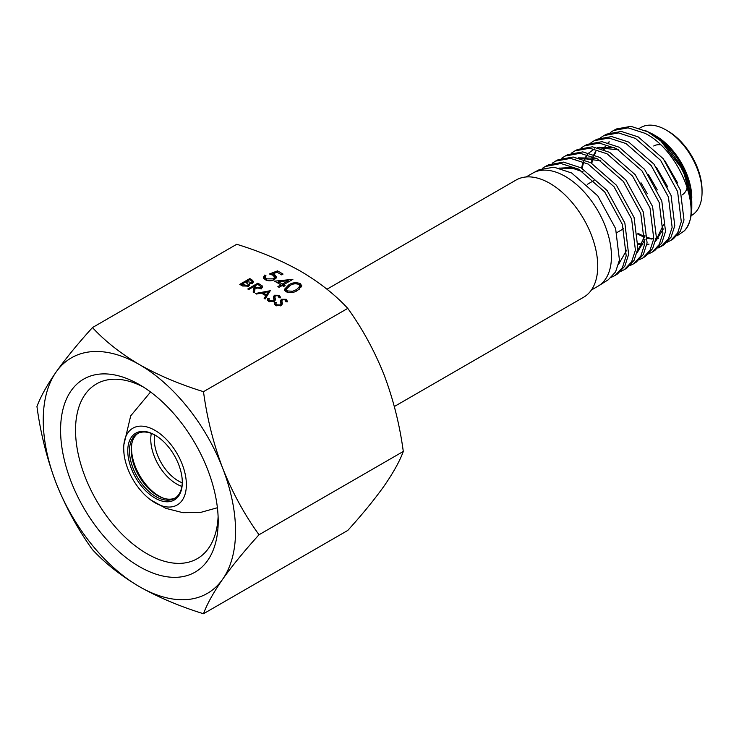 <?xml version="1.0" encoding="UTF-8"?>
<svg xmlns="http://www.w3.org/2000/svg" width="739" height="739" viewBox="0 0 739 739"><rect width="100%" height="100%" fill="white"/><g stroke="black" fill="none" stroke-linecap="round" stroke-linejoin="round"><path stroke-width="1.11" d="M394.321 406.524L583.727 297.17A67.628 39.047 -120 0 0 597.731 266.216A67.628 39.047 -120 0 0 568.208 198.154A67.628 39.047 -120 0 0 516.099 180.03L326.98 289.217M186.376 484.673A44.322 25.588 -120 0 0 155.033 430.394A44.322 25.588 -120 0 0 123.69 448.49A44.322 25.588 -120 0 0 124.013 453.829A44.322 25.588 -120 0 0 150.562 499.823A44.322 25.588 -120 0 0 186.376 484.673M182.302 482.327A38.557 22.262 -120 0 0 155.033 435.095A38.557 22.262 -120 0 0 127.764 450.845A38.557 22.262 -120 0 0 155.033 498.068A38.557 22.262 -120 0 0 182.302 482.327M155.467 435.354A37.347 21.56 -120 0 0 137.214 433.747A37.347 21.56 -120 0 0 129.482 450.845A37.347 21.56 -120 0 0 145.777 488.433A37.347 21.56 -120 0 0 174.561 498.437A37.347 21.56 -120 0 0 182.293 481.828M138.091 433.285A37.347 21.56 -120 0 0 131.191 449.857A37.347 21.56 -120 0 0 146.932 486.844A37.347 21.56 -120 0 0 175.402 497.91M131.93 443.114A39.047 22.539 -120 0 0 131.533 448.277A39.047 22.539 -120 0 0 163.799 498.326M151.319 433.414A36.507 21.08 -120 0 0 150.756 439.243A36.507 21.08 -120 0 0 181.896 486.391M154.599 434.883A33.966 19.611 -120 0 0 154.266 439.289A33.966 19.611 -120 0 0 182.265 482.807M687.252 187.346A28.285 16.332 60 0 1 682.005 195.004M653.719 146.008A28.285 16.332 60 0 1 660.555 144.789M639.577 128.216L640.768 127.524A50.769 29.311 60 0 1 666.153 130.036L667.862 131.025A48.349 27.916 60 0 1 702.05 190.246L702.05 192.214A50.769 29.311 60 0 1 691.538 215.455L691.067 215.723M667.862 131.025L666.153 130.036A50.769 29.311 60 0 1 702.05 192.214M652.223 133.842L655.899 135.958A50.769 29.311 60 0 1 691.796 198.135L689.912 186.2C683.316 163.116 670.753 145.666 652.223 133.842L644.962 130.387M691.787 201.414L691.796 200.925M613.582 130.47L616.428 128.974L630.93 126.332L647.743 131.782L660.878 141.01L683.206 170.413L691.796 201.904L691.796 207.003A61.633 35.583 60 0 1 684.323 230.864C703.417 212.084 679.649 150.22 644.944 133.297L628.104 127.838L613.582 130.47L610.303 132.577M660.878 141.01A61.633 35.583 60 0 1 691.796 207.003M677.007 235.843L684.323 230.864M667.197 242.198L670.707 240.471L677.635 233.007L681.293 221.672L677.608 191.567L660.564 160.28L635.485 138.424L618.515 132.928L603.902 135.579L606.71 134.101L621.296 131.45L638.247 136.927L663.289 158.765L680.286 189.932L683.991 219.973L680.342 231.307L673.414 238.771M644.879 236.471L643.004 235.362M603.902 135.579L600.622 137.685M594.239 140.678L597.001 139.228L611.67 136.558L628.723 142.082L653.904 164.076L671.077 195.475L674.772 225.728L671.104 237.108L664.084 244.637L661.414 246.318L668.453 238.762L672.139 227.326L668.416 196.99L651.225 165.582L626.016 143.551L608.936 138.017L594.239 140.678L590.914 142.821M662.707 245.422L659.049 246.863M657.913 248.045L661.414 246.318M584.54 145.795L587.265 144.364L602.063 141.676L619.208 147.237L644.565 169.342L661.793 200.943L665.534 231.427L661.839 242.919L654.819 250.475L652.186 252.128L659.234 244.544L662.929 233.053L659.216 202.56L641.96 170.857L616.529 148.687L599.357 143.098L584.54 145.795L581.233 147.92M648.63 253.874L652.186 252.128M574.887 150.885L577.565 149.481L592.419 146.793L609.703 152.382L635.207 174.69L652.583 206.504L656.334 237.136L652.602 248.701L645.489 256.341L642.902 257.966L650.024 250.327L653.775 238.734L650.015 208.001L632.584 176.122L607.079 153.804L589.759 148.206L574.896 150.895L571.524 153.056M639.355 259.712L642.902 257.966M565.187 156.012L567.82 154.617L582.812 151.892L600.17 157.546L625.859 179.937L643.327 212.001L647.087 242.891L643.336 254.521L636.205 262.179L633.665 263.786L640.824 256.082L644.565 244.424L640.805 213.488L623.346 181.415L597.583 158.94L580.207 153.278L565.187 156.012L561.834 158.164M630.062 265.56L633.665 263.786M555.506 161.12L558.139 159.726L573.168 157.019L590.683 162.682L616.502 185.286L634.08 217.497L637.896 248.572L634.09 260.304L626.894 268.045L624.39 269.615L631.596 261.883L635.411 250.142L631.623 219.03L613.998 186.708L588.142 164.058L570.591 158.386L555.506 161.12L552.135 163.282M620.806 271.389L624.39 269.615M545.317 166.497L548.421 164.862L563.571 162.109L581.14 167.845L607.181 190.57L624.861 223.058L628.63 254.345L624.852 266.105L617.601 273.892L615.134 275.435L622.404 267.638L626.201 255.833L622.395 224.453L604.696 191.937L578.637 169.203L560.938 163.513L545.317 166.497L542.287 168.381M611.495 277.236L615.134 275.435M526.122 176.963L532.662 173.194A65.272 37.689 60 0 1 533.382 172.787L539.211 169.711L554.019 167.19L571.653 172.981L597.805 195.89L615.624 228.573L619.439 260.045L615.578 271.915L608.299 279.739L598.645 285.817A65.272 37.689 60 0 1 597.934 286.252L591.394 290.021M533.382 172.787A65.272 37.689 60 0 1 565.298 176.427A65.272 37.689 60 0 1 607.744 233.293A65.272 37.689 60 0 1 598.645 285.817M689.912 186.2L681.912 167.088L669.442 149.832M677.617 182.921L664.878 160.825M609.185 141.971L608.373 142.812M605.555 146.673L604.022 149.712M637.785 233.247L644.842 236.757M647.549 237.672L652.232 238.586M656.093 238.623L658.403 238.281M667.779 186.995L656.5 167.494M599.551 147.19L598.812 147.966M595.92 151.846L594.359 154.793M593.482 156.917L593.315 157.379M593.112 157.97L591.782 163.291M638.33 243.51L642.902 244.36M646.837 244.415L649.054 244.11M655.484 241.413L663.345 228.914M657.304 189.895L648.38 174.478M614.331 147.551L597.352 147.597M594.378 148.936L590.175 151.966M589.814 152.317L589.112 153.028M587.662 154.747L586.443 156.52M586.166 156.964L584.66 159.873M583.819 161.943L583.598 162.58M583.404 163.162L582.12 168.39M647.299 193.729L640.99 182.736M637.036 252.867L645.008 239.602M596.133 158.183L578.231 157.85M618.598 264.313L626.681 250.151M578.037 168.88L559.044 168.067M609.148 141.712L608.086 142.738M605.047 146.664L603.523 149.518M637.914 234.254L644.731 237.478M647.521 238.337L652.02 239.094M656.02 239.011L658.135 238.632M599.117 147.283L598.516 147.883M595.412 151.828L593.87 154.599M592.955 156.686L592.733 157.25M592.521 157.823L591.135 162.931M638.302 244.166L642.699 244.877M646.764 244.803L648.759 244.47M655.53 241.256L663.419 224.859M618.571 149.841L597.666 147.671M594.424 148.945L588.826 152.955M587.302 154.645L585.935 156.52M585.648 156.954L584.161 159.679M583.274 161.712L581.473 168.03M637.073 252.71L645.027 235.159M600.816 160.825L578.554 157.924M575.358 159.144L574.157 159.763M583.136 171.882L570.674 167.614L559.386 168.15M60.589 430.116A111.45 64.348 -120 0 0 139.394 566.61A111.45 64.348 -120 0 0 218.199 521.106A111.45 64.348 -120 0 0 139.394 384.622A111.45 64.348 -120 0 0 60.589 430.116M143.227 386.94A100.873 58.242 -120 0 0 96.43 383.938A100.873 58.242 -120 0 0 75.535 430.116A100.873 58.242 -120 0 0 119.57 531.637A100.873 58.242 -120 0 0 197.304 558.656A100.873 58.242 -120 0 0 218.107 516.635M56.118 483.047A135.985 78.51 60 0 1 43.241 420.094A135.985 78.51 60 0 1 56.118 372.022C46.89 385.352 40.497 396.861 36.95 406.552C40.516 433.082 46.899 458.586 56.118 483.047C65.817 507.314 77.928 529.503 92.467 549.631C104.966 563.173 120.605 575.505 139.394 586.646C158.405 597.371 179.78 606.405 203.493 613.739C207.059 604.022 213.451 592.512 222.661 579.21C232.36 565.612 244.48 550.795 259.01 534.759C244.443 514.575 232.332 492.377 222.661 468.175C213.432 443.649 207.04 418.145 203.493 391.679C179.78 384.345 158.405 375.31 139.394 364.586C120.605 353.445 104.966 341.113 92.467 327.571C77.9 343.644 65.789 358.461 56.118 372.022A135.985 78.51 60 0 1 139.394 364.586A135.985 78.51 -120 0 1 222.661 468.175A135.985 78.51 60 0 1 222.661 579.21A135.985 78.51 60 0 1 139.394 586.646A135.985 78.51 60 0 1 56.118 483.047M92.467 327.571L236.748 244.276C260.193 251.491 281.559 260.516 300.847 271.37C319.433 282.344 335.081 294.685 347.773 308.375C362.341 328.559 374.451 350.757 384.123 374.959C393.351 399.485 399.744 424.98 403.291 451.455C399.725 461.173 393.342 472.683 384.123 485.994C374.424 499.592 362.313 514.399 347.773 530.436L203.493 613.739M274.077 301.604L273.587 296.422L274.557 295.212L279.397 295.286L280.377 297.826L278.945 297.715L278.261 295.831L275.508 295.711L274.862 296.847L275.453 299.637L274.335 301.466L268.719 301.383L267.472 299.628L267.86 298.334L269.227 298.528L268.959 299.535L269.753 300.782L273.448 300.939L274.132 299.701L274.132 301.678M280.524 296.949L280.377 297.826M278.945 297.715L279.028 297.013L279.028 297.725M274.862 298.667L275.222 300.182L275.222 298.214M247.796 288.995L257.883 283.166L262.059 285.734L262.65 286.889L261.532 288.386L255.214 287.905L254.262 292.736L253.144 292.09L254.096 287.249L253.357 286.824L248.701 289.522L247.796 288.995M285.993 291.711L284.349 289.429L288.57 285.032C291.988 282.594 295.849 282.104 300.145 283.545L301.826 285.873L297.715 290.316C294.214 292.718 290.307 293.189 285.993 291.711M277.531 270.88L283.046 274.067L281.67 274.871L277.088 272.22L272.82 273.846L274.668 274.612L276.469 277.014L274.502 279.601C271.352 281.18 268.211 281.189 265.07 279.628L263.361 277.319L264.756 275.065L265.966 275.767L265.19 277.07L266.52 278.871L273.347 278.871L274.612 277.217L273.07 275.287L269.421 273.975L277.531 270.88L277.531 272.479M347.773 308.375L203.493 391.679M274.594 281.143L292.884 279.351L283.564 284.727L285.115 285.623L283.739 286.427L282.187 285.531L279.083 287.323L277.873 286.621L280.977 284.829L274.594 281.143M239.769 284.367L249.865 278.538L253.588 281.541L252.535 282.972L249.228 283.536L249.717 284.635L248.59 286.15L242.494 285.938L239.769 284.367M270.437 290.418L265.135 299.009L264.146 298.436L265.892 295.711L261.32 293.069L256.544 294.048L255.555 293.475L270.437 290.695M281.06 305.641L280.571 300.459L281.55 299.249L286.39 299.323L287.369 301.863L285.928 301.752L285.254 299.868L282.492 299.748L281.855 300.884L282.446 303.674L281.328 305.503L275.712 305.41L274.465 303.664L274.843 302.371L276.21 302.565L275.952 303.572L276.746 304.819L280.432 304.967L281.116 303.738L281.116 305.715M287.508 300.985L287.369 301.863M285.928 301.752L286.021 301.05L286.021 301.752M281.855 302.694L282.206 304.219L282.206 302.251M403.291 451.455L259.01 534.759M272.82 275.148L272.82 273.846M274.381 276.432L274.668 274.612M274.668 276.589L276.22 278.021M263.611 278.289L264.756 277.042L264.756 275.065M265.19 277.07L265.421 279.822M266.52 280.293L266.52 278.871M273.347 280.155L273.347 278.871M274.557 279.573L274.612 277.217M272.238 274.871L272.82 274.649M277.476 282.806L278.344 282.714M288.201 281.661L289.041 281.568M283.564 286.326L283.564 284.727M280.977 286.224L280.977 284.829M280.977 285.208L281.855 285.716M282.686 285.817L283.564 285.309M278.344 281.716L282.363 284.035L288.201 280.663L278.344 281.716L278.344 283.314M282.363 285.623L282.363 284.035M288.201 282.049L288.201 280.663M284.607 290.39L286.538 288.312M288.57 286.473L288.57 285.032M299.766 285.319L300.145 283.545M300.145 285.513L301.586 286.898M299.544 289.134L299.951 286.021L298.805 284.367C295.397 283.333 292.385 283.785 289.78 285.725L286.252 289.235L287.416 290.935L292.616 291.268L296.505 289.614L299.951 286.021M286.252 289.235L286.436 291.942M296.505 290.963L296.505 289.614M292.616 292.395L292.616 291.268M287.416 292.311L287.416 290.935M249.865 279.73L249.865 278.538M252.211 281.873L253.107 282.547M249.292 285.596L249.228 283.536M248.369 284.487L249.228 284.746M250.964 280.367L249.736 279.656L246.493 281.522L251.611 282.455L252.211 281.688L250.964 280.367M251.611 283.37L251.611 282.455M247.103 283.102L247.103 281.873M246.493 282.723L246.493 281.522M246.059 282.464L245.459 282.122L241.708 284.284L247.685 285.623L248.378 284.635L246.059 282.464M247.685 286.547L247.685 285.623M243.002 286.205L243.002 285.032M241.708 285.485L241.708 284.284M257.883 284.367L257.883 283.166M261.264 287.129L262.059 287.711L262.059 285.734M253.495 292.284L254.096 287.249M260.627 288.792L261.264 286.954L257.754 284.284L254.392 286.233L254.392 288.201L255.075 288.607M254.392 286.233L256.23 287.305L260.627 287.859M265.07 298.972L265.892 297.688L265.892 295.711M268.525 292.783L269.199 292.644M265.892 296.487L266.456 296.81L268.525 293.559L268.525 291.582L262.844 292.755L266.456 294.833L268.525 291.582M266.456 296.81L266.456 294.833M262.844 293.946L262.844 292.755M267.749 300.524L267.86 298.334M267.86 300.311L268.959 300.468M269.753 301.826L269.753 300.782M273.448 301.845L273.448 300.939M273.587 298.399L274.557 297.189L274.557 295.212M279.028 297.078L279.397 295.286M279.397 297.263L280.09 297.808M274.742 304.56L274.843 302.371M274.843 304.339L275.952 304.505M276.746 305.863L276.746 304.819M280.432 305.881L280.432 304.967M280.571 302.436L281.55 301.226L281.55 299.249M286.021 301.106L286.39 299.323M286.39 301.3L287.083 301.845M251.833 280.986L251.833 279.675M259.906 285.531L259.906 284.33M256.23 288.422L256.23 287.305M124.013 453.829L123.561 446.051L130.683 415.881L150.571 391.993M616.871 232.609L623.707 228.656M673.414 238.762L670.707 240.471M150.562 499.823L165.841 508.349L182.856 512.672L200.445 512.469L217.395 507.739M587.256 184.38L594.082 180.445M252.211 281.688L252.211 283.656M248.378 284.635L248.378 286.603M261.264 286.954L261.264 288.921M268.959 299.535L268.959 301.512M275.952 303.572L275.952 305.549"/></g></svg>

